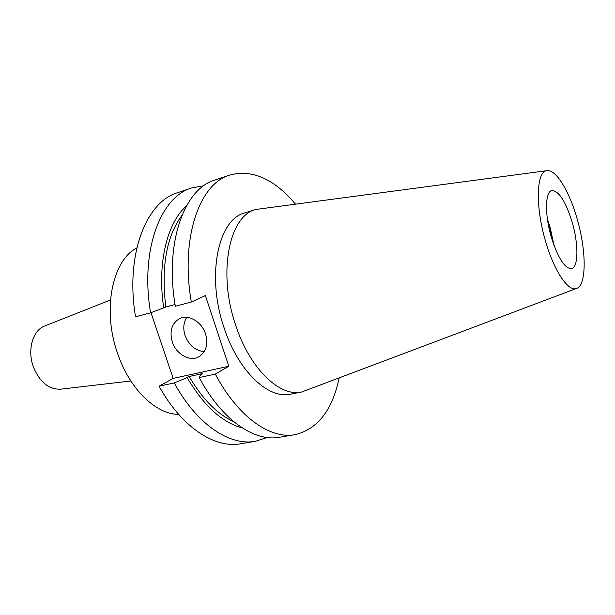 <?xml version="1.0" encoding="UTF-8"?>
<svg xmlns="http://www.w3.org/2000/svg" width="615" height="615" viewBox="0 0 615 615"><rect width="100%" height="100%" fill="white"/><g stroke="black" fill="none" stroke-linecap="round" stroke-linejoin="round"><path stroke-width="0.92" d="M205.533 333.868C201.782 321.753 188.49 314.027 179.595 318.585C171.762 323.244 169.325 331.024 172.285 341.917C176.113 354.186 189.797 361.981 198.822 356.8C206.133 352.072 208.37 344.423 205.533 333.868M186.791 317.348C183.501 322.544 182.924 328.602 185.069 335.513C188.928 345.292 195.309 350.673 204.211 351.657M576.701 288.397L301.665 392.009C279.779 397.267 249.582 368.593 235.507 324.705C217.502 272.284 229.38 215.596 255.755 209.469L547.089 170.647C555.968 169.256 569.221 191.127 576.947 218.248C586.426 250.067 586.795 285.014 576.701 288.397C568.637 292.286 554.323 271.592 545.728 241.818C535.065 206.579 536.318 170.647 547.089 170.647M301.665 392.009L290.472 394.169C268.355 399.466 238.02 371.06 223.998 327.503C206.056 275.489 218.24 219.094 244.87 212.867L255.755 209.469M547.442 219.309L550.164 227.489L553.992 245.354M551.417 237.528C544.636 215.035 545.059 191.619 551.816 190.527C558.804 190.727 565.569 201.19 572.096 221.907C578.638 243.778 578.561 267.464 571.466 268.64C564.778 268.586 558.097 258.215 551.417 237.528M547.665 220.816L549.91 227.673L553.477 243.924M130.841 380.993L60.539 389.187C48.708 389.533 39.637 382.061 33.333 366.794C27.075 349.904 32.803 330.232 44.657 326.019L110.469 299.982M178.681 414.395C156.095 414.449 129.596 389.272 117.565 353.318C101.998 309.737 112.322 260.383 136.814 247.93M175.052 304.548L165.819 307.008L150.583 312.82L135.531 316.802C125.153 255.11 145.963 201.92 177.481 192.741L191.596 187.959L203.811 185.73M150.583 312.82C140.005 250.513 160.407 197.008 191.596 187.959M229.672 175.052C199.468 183.708 180.203 238.067 191.327 302.019L175.329 306.262C164.42 242.956 184.146 188.928 214.743 180.11L229.672 175.052C252.104 169.163 273.959 178.765 295.254 203.873M165.819 307.008C161.061 266.987 166.419 236.468 181.886 215.45M163.728 307.946C157.002 263.512 167.042 222.961 186.43 205.948M267.133 437.503L255.317 441.316C229.756 446.167 196.777 424.496 174.26 382.914L159.085 386.174L173.169 378.394L150.975 312.674M255.317 441.316L240.619 443.776C214.773 448.666 181.594 427.294 159.085 386.174M233.754 421.682C217.356 414.233 202.489 399.173 189.166 376.488L202.619 373.574L200.621 374.704L199.214 377.556C221.723 419.899 254.356 442.054 279.418 437.273L294.969 434.674C270.239 439.402 237.844 416.932 215.342 374.089L228.818 366.263L173.169 378.394M242.249 427.909C222.146 422.59 203.78 405.823 187.152 377.618L189.166 376.488M174.26 382.914L187.152 377.618M191.327 302.019L205.387 295.584L228.818 366.263M339.111 378.256C332.223 410.451 317.509 429.255 294.969 434.674M215.342 374.089L199.214 377.556"/></g></svg>
